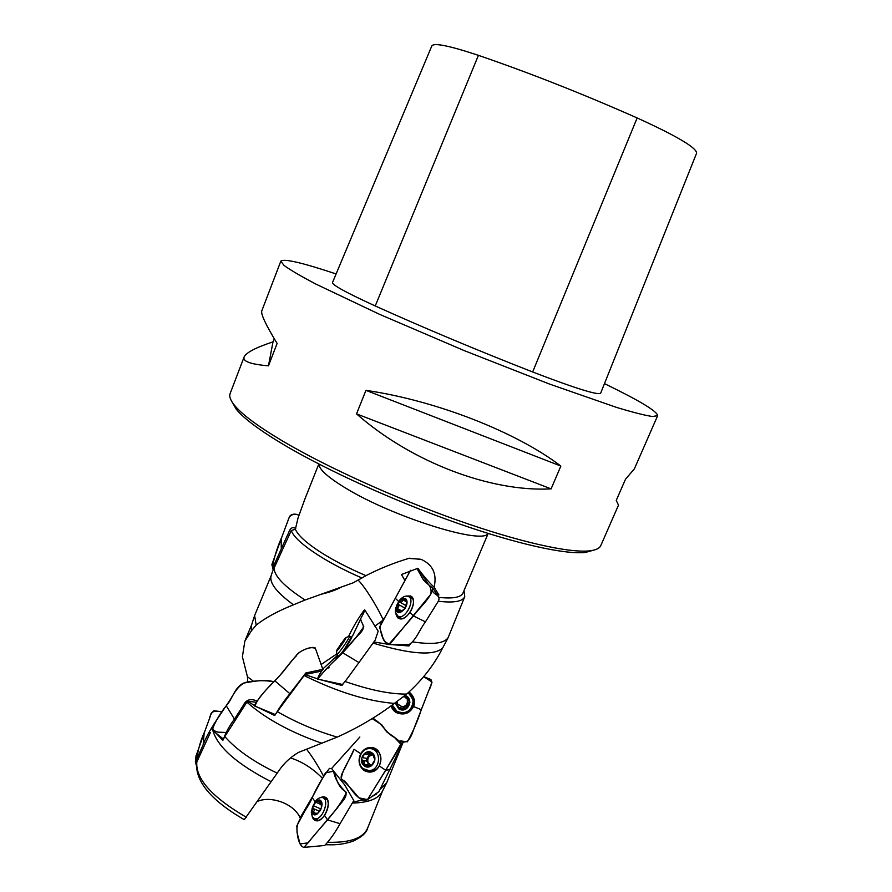 <?xml version="1.0" encoding="UTF-8"?>
<svg xmlns="http://www.w3.org/2000/svg" width="892" height="892" viewBox="0 0 892 892"><rect width="100%" height="100%" fill="white"/><g stroke="black" fill="none" stroke-linecap="round" stroke-linejoin="round"><path stroke-width="1.34" d="M352.987 803.056C368.563 802.588 378.297 798.819 382.155 791.728L382.367 791.316M402.548 743.616L378.944 791.538M380.851 788.695L386.704 782.752L402.671 743.37M321.99 743.304C290.357 732.243 265.314 718.517 246.872 702.127L224.817 736.536C236.101 749.548 253.562 761.757 277.2 773.152L279.319 770.075C284.358 762.827 290.803 756.929 298.653 752.346L337.209 737.104C315.958 730.905 296.01 722.409 277.334 711.626L274.703 715.518L256.929 706.91M446.669 640.501L442.588 648.094C434.17 664.852 422.206 680.183 406.696 694.076L394.364 703.409C367.348 701.223 337.265 691.936 304.127 675.545L277.334 711.626M394.364 703.409C377.204 716.432 358.149 727.671 337.209 737.104M196.575 762.47L210.356 732.622M212.876 730.637C217.882 747.329 237.294 764.344 271.135 781.682L244.252 819.67M442.588 648.094C433.847 655.999 410.71 654.349 373.179 643.121M406.696 694.076C390.406 694.266 369.868 690.085 345.092 681.51M464.03 590.56L464.743 596.67C462.669 601.52 453.872 603.048 438.34 601.241M464.743 596.67L448.23 637.401C444.74 643.388 432.91 644.894 412.728 641.917M274 567.624C273.911 575.719 284.269 586.523 305.053 600.026L353.076 582.844L361.94 578.005C324.309 561.77 294.828 541.511 291.283 530.506L273.119 570.233M305.053 600.026L293.446 604.809C276.754 592.533 269.295 582.933 271.068 576.009L271.168 575.686M293.446 604.809C277.367 611.265 264.957 618.056 256.194 625.169L254.621 615.558L271.213 575.563M256.194 625.169L251.399 630.822L251.577 625.024M251.399 630.822L244.854 641.136L242.39 656.78L247.463 676.783L253.495 681.254M247.72 682.38L247.463 676.783M314.742 792.843L300.113 817.819C294.003 803.536 270.811 795.463 257.509 801.395M408.726 703.342L408.425 703.944M375.822 793.757L376.391 794.136L377.16 792.832M353.5 801.953L362.275 800.135M371.351 796.891L376.391 794.136M277.2 773.152L271.135 781.682M215.429 732.577L222.822 740.405L224.817 736.536M255.814 702.227L247.407 701.168L246.872 702.127M317.574 678.868L304.841 674.519L304.127 675.545M304.841 674.519L321.488 671.13M402.37 743.984L403.318 742.099L400.943 745.377M359.855 737.026L331.568 768.547M254.465 705.516L247.407 701.168M343.119 683.896L341.937 685.469L319.425 679.436M306.692 749.392C312.356 756.684 317.976 765.592 323.551 776.118M342.272 684.409L341.937 685.469M321.053 664.562L336.496 654.115M410.13 644.292L408.949 645.953L390.138 644.526M386.905 644.102L374.004 641.972M361.94 578.005L365.943 575.652C379.847 568.505 394.331 562.685 409.406 558.202L421.437 559.485C432.899 564.859 437.125 574.102 434.092 587.204C429.063 582.454 423.655 576.154 417.857 568.293L401.478 574.504L404.734 580.179M407.599 644.57L408.949 645.953M383.203 620.04L374.863 626.206M358.071 580.034C364.638 586.39 377.104 606.192 383.248 619.973M304.952 498.884L298.051 517.951L295.352 529.29C298.028 535.356 306.335 542.927 320.261 552.003C333.05 560.187 348.281 568.07 365.943 575.652M439.165 597.406C453.08 598.855 461.03 597.384 463.004 592.979L488.169 533.461M434.092 587.204L438.92 594.931M295.352 529.29L291.283 530.506M593.57 550.186L585.531 552.404C565.651 554.768 516.702 544.131 455.645 522.612C394.632 501.092 327.397 470.53 284.615 445.231C259.773 430.435 243.639 418.404 236.19 409.138L232.02 401.902M280.846 261.133L261.835 310.75C260.587 313.794 265.671 324.688 277.122 343.442L268.459 365.832C250.451 364.293 242.356 361.305 244.163 356.878L230.136 393.517C229.021 396.338 230.415 400.185 234.295 405.057C241.821 414.401 258.223 426.566 283.5 441.573C327.052 467.241 395.613 498.372 457.763 520.326C519.969 542.291 569.687 553.185 589.735 550.832C595.923 550.096 599.614 548.335 600.818 545.536L618.49 505.14L616.238 500.423L625.493 479.238L634.379 468.846L657.649 415.672L652.442 416.508C644.905 415.393 632.952 412.36 616.595 407.421L549.751 384.151L464.241 350.612L379.814 314.441L315.88 284.091C300.76 276.119 290.123 269.886 283.979 265.381L280.846 261.133C283.801 258.39 302.221 262.661 336.106 273.944M604.475 383.627C639.553 400.664 657.281 411.346 657.649 415.672M356.532 413.877L365.943 390.35C436.311 400.62 516.39 432.096 560.856 466.07L551.1 488.872C490.778 492.194 411.446 462.201 356.532 413.877L551.1 488.872M244.163 356.878C246.203 352.563 255.826 347.557 273.008 341.87L274.245 338.692M478.424 55.349C529.235 72.754 582.142 93.627 637.156 117.945C676.883 136.063 696.697 147.804 696.607 153.179L600.628 393.26C597.673 395.334 575.017 388.243 532.647 371.975C476.618 350.032 424.157 328.022 375.242 305.956C346.497 292.788 332.248 284.994 332.493 282.552L431.839 45.893C433.991 42.593 449.523 45.748 478.424 55.349L375.242 305.956M560.856 466.07L365.943 390.35M268.459 365.832L273.008 341.87M406.93 602.055L403.742 598.409L402.682 599.658C402.459 601.687 401.456 602.49 399.661 602.055L398.122 602.613L398.769 606.56L396.193 609.738L399.003 610.529L399.404 612.637M405.213 608.076L405.849 606.426M399.649 612.648L405.013 608.4L406.93 601.23L403.44 598.376L398.122 602.613L396.193 609.738L399.649 612.648L405.013 608.4L406.741 603.014L406.429 600.996L406.93 601.286M405.771 601.409L406.429 600.996M395.412 609.136L399.705 600.071C402.604 596.871 405.336 595.588 407.912 596.224C416.073 598.231 406.038 619.516 398.311 616.539L395.357 612.447L395.713 607.653M396.182 609.749C395.022 602.468 405.815 593.86 406.942 601.219C408.157 608.567 397.219 617.197 396.182 609.749M339.462 647.837L337.221 649.443L337.957 649.666M343.152 642.686L340.945 643.578L341.223 645.485M344.323 640.857L344.803 640.066M345.037 638.337L337.221 649.443L337.131 650.502L337.589 650.067L341.703 644.804L344.513 639.865M345.416 638.928L345.215 638.271M340.766 646.12L340.632 645.061M345.817 637.713L349.441 636.107C351.582 635.216 338.124 654.795 336.641 654.728L336.507 654.472M337.209 649.465L345.449 637.936C348.582 635.204 336.63 652.576 336.763 650.558L337.209 649.465M395.279 702.762L398.245 706.486L398.746 708.806L406.116 708.917L409.907 702.584L406.362 696.094L404.99 695.448M395.212 702.796L398.746 708.806L406.116 708.917L406.406 706.431L404.188 707.668L402.125 706.787C406.105 706.219 407.822 703.944 407.287 699.93M406.674 696.351L406.819 698.336L409.907 702.584L406.752 707.401M406.997 697.209L406.362 696.094L403.084 696.953M405.013 695.426C414.97 698.637 407.555 714.481 398.735 708.828L395.201 702.818M407.856 693.028C411.089 695.08 412.829 698.023 413.063 701.881C411.357 711.337 406.005 714.514 397.007 711.403L392.257 705.014M408.168 692.738L412.115 697.789M404.288 696.552L406.863 698.882L406.652 696.317M396.137 703.565L395.87 702.628L397.609 704.044L397.943 705.081M400.33 708.582L400.029 707.601L402.125 706.787L397.609 704.044L396.951 701.547M400.029 707.601L398.111 707.479M406.406 706.431L409.528 701.603M372.878 754.743L365.542 752.547L361.483 758.813L362.431 760.252C364.248 761.144 364.75 762.448 363.914 764.165L364.103 765.704L364.884 765.96L367.85 765.001L370.838 766.284L374.919 759.995L372.265 753.093L365.542 752.547L361.483 758.813L364.103 765.704L370.838 766.284L374.919 759.995L372.265 753.093L371.005 753.227L372.666 753.584M369.5 754.019L371.005 753.227M364.081 765.726C357.201 760.307 365.452 747.585 372.276 753.082C379.223 758.468 370.916 771.301 364.081 765.726M363.178 768.659C355.573 763.162 360.424 748.087 369.6 748.622C381.943 748.087 381.207 770.811 368.82 770.588L363.178 768.659M372.889 749.291L378.71 751.833M374.941 770.532L371.864 771.156L368.574 770.588M362.431 760.252L366.556 761.088L368.006 762.649C367.147 758.155 368.775 755.546 372.878 754.81L372.298 754.621M371.462 765.693L368.006 762.649L368.028 765.001M365.018 754.063L369.132 754.933L369.31 754.019M369.132 754.933L366.835 758.468L366.556 761.088M321.466 803.38L316.749 800.815L312.512 806.937L313.059 808.442C314.519 809.512 314.553 810.761 313.137 812.211L313.025 813.805L316.259 813.169L316.682 814.206L318.344 812.768L321.388 807.884L321.488 802.934L321.198 801.25L320.551 801.518L321.432 801.908M320.005 810.906L320.908 809.167M319.403 802.466L320.551 801.518M312.334 816.961L311.263 811.921L314.965 801.797C317.463 798.574 319.927 797.169 322.369 797.571C330.419 798.853 322.402 820.997 314.675 818.689L312.334 816.961M312.646 813.582C309.256 808.431 317.842 796.021 321.209 801.228C324.699 806.346 315.98 818.912 312.646 813.582L317.117 814.05L321.388 807.884L321.198 801.25L316.749 800.815L312.512 806.937L312.657 813.571M295.743 528.465C289.755 525.221 289.108 532.892 287.034 536.092L272.774 567.825L273.164 570.1M281.17 538.846L289.61 516.334C291.84 513.859 294.996 513.469 299.065 515.163C293.122 513.201 289.454 514.94 288.071 520.382L281.716 537.363C277.557 546.606 274.457 556.363 272.417 566.654L271.882 564.536L281.17 538.835L281.27 548.379M344.903 785.239L353.778 800.559L340.064 823.695C335.325 832.336 330.207 839.606 324.733 845.482L323.874 845.527M312.367 817.016L313.215 818.889C316.314 822.279 320.094 821.086 324.565 815.344C328.479 808.765 329.271 803.213 326.951 798.697C325.435 796.723 323.383 796.333 320.786 797.537M320.864 797.526L324.788 797.08C333.184 799.098 324.688 822.602 316.158 820.774L312.401 817.072M324.565 815.344L327.442 819.871L324.565 815.344M304.127 847.3L337.321 808.018C340.644 802.733 348.259 797.047 345.516 791.583C335.191 785.25 336.752 773.687 331.701 768.659L329.46 768.369C322.726 777.144 316.983 786.911 312.222 797.704C308.387 807.45 297.482 820.105 297.114 827.107C296.568 828.869 297.337 845.215 303.793 847.4L304.127 847.3M312.222 797.704L315.11 801.596M327.442 819.871L340.064 823.695M364.07 770.521C370.046 773.609 375.108 772.071 379.278 765.916C382.278 758.992 381.14 753.361 375.855 749.024C369.89 746.002 364.85 747.552 360.736 753.662C357.725 760.519 358.84 766.128 364.07 770.521M360.758 753.684C363.523 749.124 367.292 747.095 372.053 747.574C384.017 748.789 383.337 770.454 371.206 771.981C360.803 771.067 357.324 764.968 360.758 753.684L354.057 749.347L345.003 767.901C342.729 772.294 338.625 778.159 343.275 780.31C349.196 783.388 354.771 799.789 366.01 800.514L367.426 799.689L385.712 770.253L379.278 765.916L385.712 770.253L390.15 769.517M385.712 770.253L401.411 743.081C397.208 739.189 392.458 735.588 387.161 732.287L381.731 724.806L372.198 718.629C381.653 721.673 384.909 732.488 394.565 737.539L401.043 744.407L395.792 753.718L367.515 799.611L358.885 797.838C352.217 789.71 346.375 783.343 341.368 778.738C342.015 769.283 350.322 759.661 353.7 750.105L354.057 749.347M391.109 705.873L397.943 713.21C404.912 715.228 410.086 712.987 413.464 706.497C415.36 700.577 413.866 695.738 408.982 691.991M408.971 692.014L413.219 696.986C420.422 711.504 395.713 721.45 391.142 705.851M413.464 706.497L421.28 709.697L413.464 706.497M407.354 741.832C412.963 731.774 417.612 721.059 421.28 709.697L428.851 690.274C431.215 686.472 431.918 682.882 430.947 679.514L423.689 676.627L432.051 682.112L414.557 727.091C411.959 733.826 409.205 745.723 400.218 740.851L407.354 741.832M374.227 717.369L373.581 718.974L374.227 717.369M385.21 730.225L393.015 736.602L385.21 730.225M212.987 725.82C209.107 731.708 205.84 737.996 203.164 744.697L195.482 762.002L196.262 765.191M196.028 755.97L204.145 733.146L203.164 744.697M204.145 733.157L209.386 718.852C209.988 715.663 211.471 712.964 213.835 710.734L222.13 711.783C217.09 711.091 210.69 710.177 210.456 715.953L204.714 731.574C200.8 739.869 198.191 748.834 196.876 758.479M256.718 700.922C250.407 698.258 245.902 699.785 243.215 705.516L234.451 719.108C229.456 725.787 225.832 732.388 223.569 738.911M213.612 731.195L212.151 729.701C215.541 721.171 220.235 713.176 226.245 705.717L234.451 719.108M226.256 705.739L226.245 705.717C232.477 699.283 234.373 687.342 243.639 683.094C250.763 681.912 264.177 678.857 273.933 681.767C266.017 680.34 258.056 680.351 250.039 681.789C240.662 681.376 234.786 691.88 230.236 699.729L214.838 722.71C211.259 727.56 212.296 730.704 217.938 732.142L226.01 732.466M322.313 669.479L305.8 672.981L289.855 693.664C284.113 700.867 279.408 707.646 275.728 714.013M275.349 714.57L254.811 706.096L254.432 705.271C259.795 696.808 266.585 688.657 274.814 680.819C282.285 673.761 290.246 661.451 296.155 656.111C296.835 652.041 311.431 645.529 315.244 647.96L322.748 669.033M274.814 680.819L289.855 693.664M378.175 631.157L375.164 640.144L358.952 662.578C353.633 669.546 345.728 681.321 342.428 684.454L317.641 679.102L325.714 669.513L342.383 652.576L352.028 636.208C351.983 638.048 348.616 643.478 341.926 652.509M337.644 657.148L337.934 655.631L337.555 656.523L338.235 656.757M338.938 655.966L359.454 633.866C367.694 626.061 360.234 623.151 360.814 618.479L363.68 613.016L364.705 609.838L363.992 610.451C358.305 618.178 353.165 626.842 348.56 636.453M322.826 668.978C319.726 673.783 317.998 677.162 317.641 679.102M342.383 652.576L358.952 662.578M432.72 591.374C434.437 595.031 442.755 595.533 437.002 603.304L425.451 621.858C419.92 629.094 415.605 641.08 408.87 644.648L408.034 644.593M396.037 614.588L397.564 617.677C401.199 620.23 405.336 618.479 409.986 612.436C413.966 605.724 414.535 600.506 411.691 596.781L406.373 596.046M406.462 596.034L410.42 595.979C418.861 598.766 408.246 621.345 399.661 618.78L396.07 614.655M409.986 612.436L413.487 615.971L409.986 612.436M416.965 568.472L423.588 580.291C429.61 584.048 431.996 588.709 430.758 594.273L389.971 644.024C385.846 643.255 383.226 640.266 382.111 635.071L379.579 627.254L410.51 570.3L385.266 616.707C381.386 621.869 379.646 625.66 380.048 628.057C380.36 628.079 381.776 642.731 388.667 644.559L413.487 615.971L425.451 621.858M395.334 598.331L398.635 601.409M413.498 615.982L413.487 615.971C419.864 607.062 431.171 598.03 432.787 588.14L425.752 582.398C422.184 578.785 420.087 574.894 419.452 570.735M296.846 825.814L297.058 832.515L300.047 843.977L308.164 842.817C320.975 826.003 338.224 810.572 346.341 792.464C339.06 785.74 334.823 778.66 333.619 771.245L325.502 772.829L296.846 825.814M255.012 706.208C258.379 694.589 276.297 681.265 285.886 668.286C293.334 659.065 296.791 654.026 301.15 651.26C307.74 647.703 312.445 646.812 315.244 648.573M329.126 667.774L327.743 668.13M323.618 668.565C320.975 671.754 319.091 674.854 317.942 677.864C317.329 679.537 318.611 678.232 321.8 673.962L331.49 663.559C344.234 652.019 355.005 639.72 363.813 626.675M328.289 842.271C350.199 842.84 363.312 838.101 367.638 828.055C366.556 832.827 361.516 837.276 352.496 841.39C340.32 845.226 333.508 844.858 326.238 844.757M196.842 761.578C195.259 778.493 211.794 797.091 246.448 817.351M290.547 757.955C301.964 761.523 312.579 768.28 322.391 778.214M488.002 533.405C483.341 545.179 393.127 517.182 345.918 488.258C327.877 477.332 318.901 469.281 318.968 464.085M637.156 117.945L532.647 371.975M397.118 608.377L401.957 611.087M399.661 602.055L406.072 605.668M398.211 604.341L405.124 608.221M402.682 599.658L405.447 601.219M399.382 612.046L400.151 612.469M342.193 642.842L342.773 643.255M406.942 697.544L406.596 696.641M404.511 708.649L404.188 707.668M408.904 703.799L408.547 702.851M363.914 764.165L368.039 764.979M369.611 765.994L370.905 766.25M362.709 757.62L366.835 758.468M313.137 812.211L315.4 813.203M313.861 805.889L320.93 809.011M313.059 808.442L319.447 811.252M316.27 802.41L321.466 804.718M325.39 798.931L326.929 798.719M317.407 820.774L316.515 819.492M369.689 748.622L375.019 748.566M370.269 772.104L365.363 769.952M373.112 749.302L377.517 750.417M373.291 771.379L368.786 770.666M413.219 696.986L408.904 692.058L412.751 696.685C419.664 710.556 396.238 720.413 391.432 705.628M408.335 692.593L412.628 699.161M392.569 706.018L392.179 705.07M410.922 597.941L412.528 597.896M400.831 618.881L400.029 617.487M382.523 791.003L367.638 828.055M251.633 624.835L244.854 641.114M196.63 762.203C195.013 781.136 210.846 800.258 244.118 819.592M382.155 791.728L386.704 782.752M251.466 625.381L254.621 615.558M446.011 641.816L448.23 637.401M320.228 594.485C329.46 592.366 336.507 589.88 341.368 587.025M271.068 576.009L272.673 571.025M420.734 559.239L408.123 558.37M304.73 499.442L318.823 464.007M585.531 552.404L589.735 550.832M236.19 409.138L234.295 405.057M401.188 611.745L399.426 610.764M398.311 616.539L402.203 618.691M409.227 596.971L413.085 599.168M336.641 654.728L338.77 656.222M349.597 636.208L351.727 637.713M336.763 650.547L336.518 654.672M406.496 697.455L406.819 698.336M406.44 706.709L406.785 707.702M406.339 705.784L406.663 706.72M409.573 701.658L409.907 702.528M368.82 770.588L371.864 771.156M371.462 765.715L368.797 765.191M317.519 813.727L316.515 813.292M314.675 818.689L318.712 820.45M323.573 798.106L327.565 799.901M271.882 564.536L272.651 567.814M324.733 845.482L303.793 847.4M344.925 785.205L331.701 768.659M326.082 797.794L324.788 797.08M367.437 799.689L378.988 791.594M400.776 746.292L401.21 744.084M372.053 747.574L375.075 748.589M376.68 769.205L374.818 769.651M196.084 755.39L195.37 761.969M223.479 739.122L212.63 730.459M336.094 658.408L337.856 655.575M322.826 668.967L337.555 655.364M378.197 631.146L364.75 609.905M360.814 618.479L352.708 635.662L360.736 618.702M360.725 618.747L355.64 629.462L360.669 619.159M408.87 644.648L388.667 644.559M428.662 584.84L420.099 571.716M433.133 588.653L437.983 595.789M411.814 596.938L410.42 595.979"/></g></svg>
